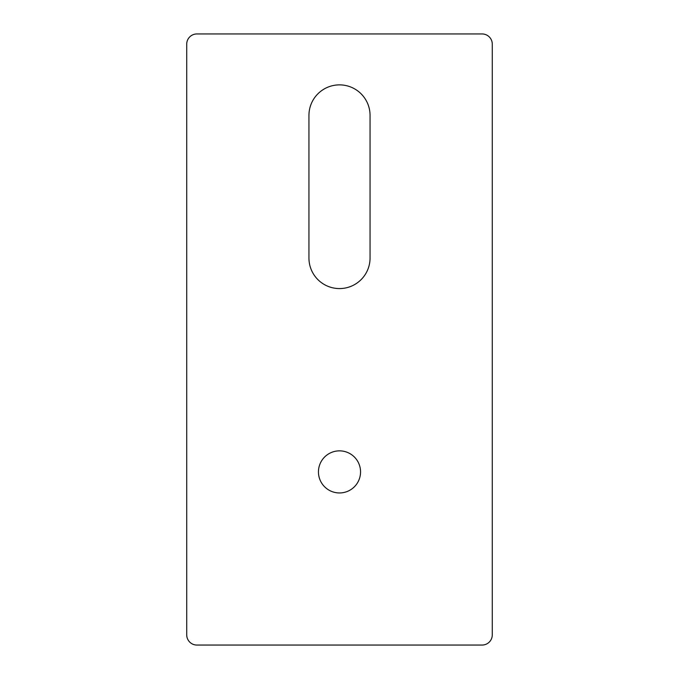 <?xml version="1.0" encoding="UTF-8"?>
<svg xmlns="http://www.w3.org/2000/svg" width="679" height="679" viewBox="0 0 679 679"><rect width="100%" height="100%" fill="white"/><g stroke="black" fill="none" stroke-linecap="round" stroke-linejoin="round"><path stroke-width="0.51" stroke-dasharray="3.4 2.55" d="M318.451 471.905A21.049 21.049 0 0 0 339.5 492.954A21.049 21.049 0 0 0 360.549 471.905A21.049 21.049 0 0 0 339.5 450.856A21.049 21.049 0 0 0 318.451 471.905M482.09 33.95L196.91 33.95A10.185 10.185 0 0 0 186.725 44.135L186.725 634.865A10.185 10.185 0 0 0 196.91 645.05L482.09 645.05A10.185 10.185 0 0 0 492.275 634.865L492.275 44.135A10.185 10.185 0 0 0 482.09 33.95M370.055 258.02L370.055 115.43A30.555 30.555 0 0 0 339.5 84.875A30.555 30.555 0 0 0 308.945 115.43L308.945 258.02A30.555 30.555 0 0 0 339.5 288.575A30.555 30.555 0 0 0 370.055 258.02"/><path stroke-width="1.02" d="M318.451 471.905A21.049 21.049 0 0 0 339.5 492.954A21.049 21.049 0 0 0 360.549 471.905A21.049 21.049 0 0 0 339.5 450.856A21.049 21.049 0 0 0 318.451 471.905M482.09 33.95L196.91 33.95A10.185 10.185 0 0 0 186.725 44.135L186.725 634.865A10.185 10.185 0 0 0 196.91 645.05L482.09 645.05A10.185 10.185 0 0 0 492.275 634.865L492.275 44.135A10.185 10.185 0 0 0 482.09 33.95M370.055 115.43A30.555 30.555 0 0 0 339.5 84.875A30.555 30.555 0 0 0 308.945 115.43L308.945 258.02A30.555 30.555 0 0 0 339.5 288.575A30.555 30.555 0 0 0 370.055 258.02L370.055 115.43"/></g></svg>
